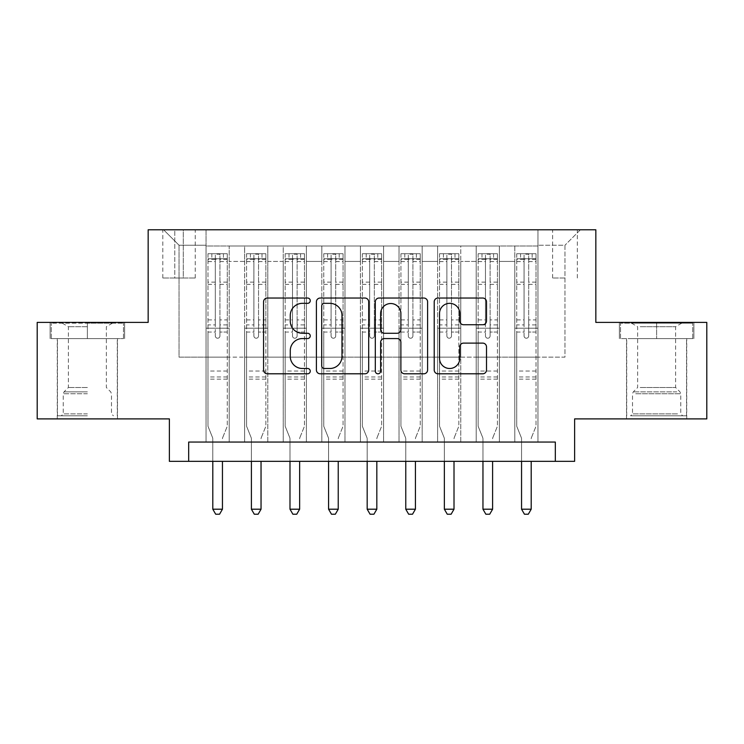 <?xml version="1.0" encoding="UTF-8"?>
<svg xmlns="http://www.w3.org/2000/svg" width="744" height="744" viewBox="0 0 744 744"><rect width="100%" height="100%" fill="white"/><g stroke="black" fill="none" stroke-linecap="round" stroke-linejoin="round"><path stroke-width="0.56" stroke-dasharray="3.72 2.79" d="M310.248 300.688A2.651 2.651 0 0 0 307.598 298.037L267.347 298.037A3.785 3.785 0 0 0 263.562 301.822L263.562 370.01A3.785 3.785 0 0 0 267.347 373.795L307.598 373.795A2.651 2.651 0 0 0 310.248 371.144A2.651 2.651 0 0 0 307.598 368.494L302.389 368.494A12.118 12.118 0 0 1 290.272 356.376L290.272 350.684A12.118 12.118 0 0 1 302.389 338.567L307.598 338.567A2.651 2.651 0 0 0 310.248 335.916A2.651 2.651 0 0 0 307.598 333.266L302.389 333.266A12.118 12.118 0 0 1 290.272 321.138L290.272 315.456A12.118 12.118 0 0 1 302.389 303.338L307.598 303.338A2.651 2.651 0 0 0 310.248 300.688M656.626 338.613L693.873 338.613L656.626 338.613L656.626 322.403L693.873 322.403L619.389 322.403L656.626 322.403L656.626 338.613L620.543 338.613L692.711 338.613L656.626 338.613L656.626 323.175L620.543 323.175L692.711 323.175L656.626 323.175L656.626 338.613M656.626 418.891L626.522 418.891L656.626 418.891M564.966 229.784L552.615 229.784L564.966 229.784M564.966 278.024L552.615 278.024L564.966 278.024M87.374 338.613L50.127 338.613L87.374 338.613L87.374 322.403L124.611 322.403L50.127 322.403L87.374 322.403L87.374 338.613L117.282 338.613L51.29 338.613L123.458 338.613L57.465 338.613L87.374 338.613L87.374 323.175L51.29 323.175L123.458 323.175L87.374 323.175L112.456 323.175L87.374 323.175L87.374 338.613M87.374 418.891L57.269 418.891L87.374 418.891M706.8 322.403L706.8 418.891L574.619 418.891L574.619 461.345L169.381 461.345L169.381 418.891L37.2 418.891L37.2 322.403L148.158 322.403L148.158 229.784L595.842 229.784L595.842 322.403L706.8 322.403M537.949 442.048L537.949 245.994L206.051 245.994L206.051 442.048L229.208 442.048L206.051 442.048L229.208 442.048L206.051 442.048L206.051 245.994L229.208 245.994L229.208 442.048L229.208 245.994L229.208 357.139L244.637 357.139L229.208 357.139L229.208 245.994L206.051 245.994L537.949 245.994L537.949 442.048L514.792 442.048L514.792 245.994L476.207 245.994L476.207 442.048L476.207 245.994L499.364 245.994L499.364 442.048L499.364 245.994L499.364 357.139L499.364 245.994L514.792 245.994L514.792 442.048L537.949 442.048L514.792 442.048L537.949 442.048L537.949 245.222L537.949 357.139L564.966 357.139L564.966 245.222L537.949 245.222L564.966 245.222L564.966 357.139L537.949 357.139L537.949 328.197L537.949 442.048M476.207 442.048L499.364 442.048L476.207 442.048L499.364 442.048L476.207 442.048L476.207 328.197L476.207 357.139L460.769 357.139L460.769 261.432L460.769 357.139L476.207 357.139L476.207 261.432L476.207 357.139L514.792 357.139L499.364 357.139L499.364 328.197L499.364 357.139L476.207 357.139L476.207 328.197L499.364 328.197L499.364 442.048L499.364 328.197L476.207 328.197L476.207 442.048M460.769 442.048L460.769 245.994L437.612 245.994L437.612 442.048L437.612 245.994L460.769 245.994L460.769 442.048L437.612 442.048L460.769 442.048L437.612 442.048L460.769 442.048L460.769 328.197L460.769 442.048M422.173 442.048L422.173 245.994L399.017 245.994L399.017 442.048L399.017 245.994L422.173 245.994L422.173 442.048L399.017 442.048L422.173 442.048L399.017 442.048L422.173 442.048L422.173 261.432L422.173 357.139L437.612 357.139L422.173 357.139L422.173 328.197L422.173 442.048M383.579 442.048L383.579 245.994L360.422 245.994L360.422 442.048L360.422 245.994L383.579 245.994L383.579 442.048L360.422 442.048L383.579 442.048L360.422 442.048L383.579 442.048L383.579 261.432L383.579 357.139L399.017 357.139L383.579 357.139L383.579 328.197L383.579 442.048M344.983 442.048L344.983 245.994L321.827 245.994L321.827 442.048L321.827 245.994L344.983 245.994L344.983 442.048L321.827 442.048L344.983 442.048L321.827 442.048L344.983 442.048L344.983 261.432L344.983 357.139L360.422 357.139L344.983 357.139L344.983 328.197L344.983 442.048M306.389 442.048L306.389 245.994L283.232 245.994L283.232 442.048L283.232 245.994L306.389 245.994L306.389 442.048L283.232 442.048L306.389 442.048L283.232 442.048L306.389 442.048L306.389 261.432L306.389 357.139L321.827 357.139L306.389 357.139L306.389 328.197L306.389 442.048M267.793 442.048L267.793 245.994L244.637 245.994L244.637 442.048L244.637 245.994L267.793 245.994L267.793 442.048L244.637 442.048L267.793 442.048L244.637 442.048L267.793 442.048L267.793 328.197L267.793 442.048M514.792 261.432L514.792 357.139L514.792 245.994L514.792 261.432L499.364 261.432L514.792 261.432M437.612 261.432L437.612 357.139L437.612 245.994L422.173 245.994L422.173 261.432L422.173 245.994L437.612 245.994L437.612 261.432L422.173 261.432L437.612 261.432M399.017 261.432L399.017 357.139L399.017 245.994L383.579 245.994L383.579 261.432L383.579 245.994L399.017 245.994L399.017 261.432L383.579 261.432L399.017 261.432M360.422 261.432L360.422 357.139L360.422 245.994L344.983 245.994L344.983 261.432L344.983 245.994L360.422 245.994L360.422 261.432L344.983 261.432L360.422 261.432M321.827 261.432L321.827 357.139L321.827 245.994L306.389 245.994L306.389 261.432L306.389 245.994L321.827 245.994L321.827 261.432L306.389 261.432L321.827 261.432M267.793 261.432L267.793 357.139L267.793 245.994L267.793 261.432L283.232 261.432L283.232 357.139L267.793 357.139L283.232 357.139L283.232 245.994L267.793 245.994L283.232 245.994L283.232 261.432L267.793 261.432M188.678 461.345L188.678 442.048L188.678 461.345L188.678 442.048L555.322 442.048L188.678 442.048L555.322 442.048L555.322 461.345M174.784 229.784L162.824 229.784L174.784 229.784L174.784 278.024L162.824 278.024L183.275 278.024L174.784 278.024L174.784 229.784M183.275 229.784L195.244 229.784L183.275 229.784L183.275 278.024L195.244 278.024L183.275 278.024L183.275 229.784M537.949 229.784L206.051 229.784L580.404 229.784L537.949 229.784L537.949 245.994L537.949 229.784M206.051 229.784L163.596 229.784L206.051 229.784L206.051 357.139L179.034 357.139L179.034 245.222L206.051 245.222L179.034 245.222L163.596 229.784L179.034 245.222L179.034 357.139L206.051 357.139L206.051 229.784M244.637 261.432L244.637 357.139L244.637 245.994L229.208 245.994L244.637 245.994L244.637 261.432L229.208 261.432L244.637 261.432M476.207 245.994L460.769 245.994L460.769 261.432L460.769 245.994L476.207 245.994L476.207 261.432L476.207 245.994M437.612 357.139L460.769 357.139L437.612 357.139L437.612 328.197L437.612 357.139M399.017 357.139L422.173 357.139L399.017 357.139L399.017 328.197L399.017 357.139M360.422 357.139L383.579 357.139L360.422 357.139L360.422 328.197L360.422 357.139M321.827 357.139L344.983 357.139L321.827 357.139L321.827 328.197L321.827 357.139M283.232 357.139L306.389 357.139L283.232 357.139L283.232 328.197L283.232 357.139M244.637 357.139L267.793 357.139L267.793 328.197L267.793 357.139L244.637 357.139L244.637 328.197L267.793 328.197L244.637 328.197L244.637 442.048L244.637 357.139M206.051 357.139L229.208 357.139L229.208 328.197L229.208 442.048L229.208 328.197L229.208 357.139L206.051 357.139L206.051 328.197L229.208 328.197L206.051 328.197L206.051 442.048L206.051 357.139M514.792 357.139L537.949 357.139L514.792 357.139L514.792 328.197L514.792 357.139M206.051 328.197L229.208 328.197L206.051 328.197M244.637 328.197L267.793 328.197L244.637 328.197M283.232 328.197L306.389 328.197L283.232 328.197L283.232 442.048L283.232 328.197L306.389 328.197L283.232 328.197M321.827 328.197L344.983 328.197L321.827 328.197L321.827 442.048L321.827 328.197L344.983 328.197L321.827 328.197M360.422 328.197L383.579 328.197L360.422 328.197L360.422 442.048L360.422 328.197L383.579 328.197L360.422 328.197M399.017 328.197L422.173 328.197L399.017 328.197L399.017 442.048L399.017 328.197L422.173 328.197L399.017 328.197M437.612 328.197L460.769 328.197L437.612 328.197L437.612 442.048L437.612 328.197L460.769 328.197L437.612 328.197M476.207 328.197L499.364 328.197L476.207 328.197M514.792 328.197L537.949 328.197L514.792 328.197L514.792 442.048L514.792 328.197L537.949 328.197L514.792 328.197M580.404 229.784L564.966 245.222L580.404 229.784M50.127 338.613L50.127 322.403L50.127 338.613M124.611 338.613L124.611 322.403L124.611 338.613M693.873 338.613L693.873 322.403L693.873 338.613M619.389 338.613L619.389 322.403L619.389 338.613M368.689 370.01L368.689 301.822A3.785 3.785 0 0 0 364.895 298.037L320.199 298.037A3.785 3.785 0 0 0 316.405 301.822L316.405 370.01A3.785 3.785 0 0 0 320.199 373.795L364.895 373.795A3.785 3.785 0 0 0 368.689 370.01M324.365 303.338A2.651 2.651 0 0 0 321.715 305.989L321.715 365.843A2.651 2.651 0 0 0 324.365 368.494L329.852 368.494A12.118 12.118 0 0 0 341.98 356.376L341.98 315.456A12.118 12.118 0 0 0 329.852 303.338L324.365 303.338M379.105 298.037L423.801 298.037A3.785 3.785 0 0 1 427.595 301.822L427.595 370.01A3.785 3.785 0 0 1 423.801 373.795L404.671 373.795A3.785 3.785 0 0 1 400.886 370.01L400.886 342.352A3.785 3.785 0 0 0 397.101 338.567L384.406 338.567A3.785 3.785 0 0 0 380.621 342.352L380.621 371.144A2.651 2.651 0 0 1 377.971 373.795A2.651 2.651 0 0 1 375.311 371.144L375.311 301.822A3.785 3.785 0 0 1 379.105 298.037M400.886 313.661A10.137 10.137 0 0 0 390.749 303.524A10.137 10.137 0 0 0 380.621 313.661L380.621 329.471A3.785 3.785 0 0 0 384.406 333.266L397.101 333.266A3.785 3.785 0 0 0 400.886 329.471L400.886 313.661M463.577 324.737L482.707 324.737A3.785 3.785 0 0 0 486.502 320.952L486.502 301.822A3.785 3.785 0 0 0 482.707 298.037L438.011 298.037A3.785 3.785 0 0 0 434.217 301.822L434.217 370.01A3.785 3.785 0 0 0 438.011 373.795L482.707 373.795A3.785 3.785 0 0 0 486.502 370.01L486.502 346.899A3.785 3.785 0 0 0 482.707 343.114L463.577 343.114A3.785 3.785 0 0 0 459.792 346.899L459.792 358.357A10.137 10.137 0 0 1 449.655 368.494A10.137 10.137 0 0 1 439.527 358.357L439.527 313.466A10.137 10.137 0 0 1 449.655 303.338A10.137 10.137 0 0 1 459.792 313.466L459.792 320.952A3.785 3.785 0 0 0 463.577 324.737M215.314 335.916A2.316 2.316 90 0 0 217.629 338.232A2.316 2.316 -90 0 1 215.314 335.916L215.314 332.047L215.314 335.916M223.414 253.713L223.414 258.726L227.273 258.735L227.273 253.713L207.976 253.713L207.976 426.228L207.976 332.047L215.314 332.047L215.314 324.905L207.976 324.905M207.976 253.713L207.976 332.047L215.314 332.047L215.314 259.74C216.848 258.401 218.392 258.401 219.945 259.74L219.945 319.892L227.273 319.892L227.273 426.228L227.273 332.047L219.945 332.047L219.945 335.916A2.316 2.316 -90 0 1 217.629 338.232A2.316 2.316 90 0 0 219.945 335.916L219.945 319.892M227.273 258.735L227.273 319.892M227.273 253.713L227.273 332.047L219.945 332.047L219.945 254.188L215.314 254.188L215.314 324.905M223.414 258.726L211.835 258.726L211.835 253.713M207.976 258.735L211.835 258.726M222.726 437.519L227.273 426.228L222.726 437.519A3.86 3.86 -90 0 0 222.447 438.96A3.86 3.86 -90 0 1 222.726 437.519M212.803 461.345L212.803 438.96A3.86 3.86 -90 0 0 212.524 437.519L207.976 426.228L212.524 437.519A3.86 3.86 -90 0 1 212.803 438.96L212.803 509.203L222.447 509.203L222.447 461.345M227.18 253.713L208.069 253.713L227.18 253.713M208.069 258.726L227.18 258.726L208.069 258.726M227.273 379.142L207.976 379.142M212.803 509.203L215.695 514.216L219.554 514.216L222.447 509.203M219.945 259.74L219.945 254.188M215.314 259.74L215.314 254.188L215.314 259.74M87.374 415.803L57.465 415.803L87.374 415.803M87.374 413.878L63.249 413.878L87.374 413.878M87.374 326.7L68.383 326.7L87.374 326.7M87.374 387.522L68.383 387.522L87.374 387.522M123.458 338.613L123.458 323.175L123.458 338.613M51.29 338.613L51.29 323.175L51.29 338.613M634.065 415.803L682.676 415.803L634.065 415.803M677.514 413.878L632.512 413.878L677.514 413.878M634.902 323.175L681.718 323.175L634.902 323.175M640.184 326.7L675.617 326.7L640.184 326.7M640.184 387.522L675.617 387.522L640.184 387.522M630.726 415.803L686.535 415.803L630.726 415.803M630.726 338.613L686.535 338.613L630.726 338.613M692.711 338.613L692.711 323.175L692.711 338.613M620.543 338.613L620.543 323.175L620.543 338.613M253.899 335.916A2.316 2.316 91.7 0 0 256.215 338.232A2.316 2.316 -88.3 0 1 253.899 335.916L253.899 332.047L253.899 335.916M262.009 253.713L262.009 258.726L265.868 258.735L265.868 253.713L246.571 253.713L246.571 426.228L246.571 332.047L253.899 332.047L253.899 324.905L246.571 324.905M246.571 253.713L246.571 332.047L253.899 332.047L253.899 259.74C255.443 258.401 256.987 258.401 258.531 259.74L258.531 319.892L265.868 319.892L265.868 426.228L265.868 332.047L258.531 332.047L258.531 335.916A2.316 2.316 -88.3 0 1 256.215 338.232A2.316 2.316 91.7 0 0 258.531 335.916L258.531 319.892M265.868 258.735L265.868 319.892M265.868 253.713L265.868 332.047L258.531 332.047L258.531 254.188L253.899 254.188L253.899 324.905M262.009 258.726L250.43 258.726L250.43 253.713M246.571 258.735L250.43 258.726M261.321 437.519L265.868 426.228L261.321 437.519A3.86 3.86 -88.3 0 0 261.042 438.96A3.86 3.86 -88.3 0 1 261.321 437.519M251.398 461.345L251.398 438.96A3.86 3.86 -88.3 0 0 251.119 437.519L246.571 426.228L251.119 437.519A3.86 3.86 -88.3 0 1 251.398 438.96L251.398 509.203L261.042 509.203L261.042 461.345M265.775 253.713L246.664 253.713L265.775 253.713M246.664 258.726L265.775 258.726L246.664 258.726M265.868 379.142L246.571 379.142M251.398 509.203L254.29 514.216L258.149 514.216L261.042 509.203M258.531 259.74L258.531 254.188M253.899 259.74L253.899 254.188L253.899 259.74M292.494 335.916A2.316 2.316 91.7 0 0 294.81 338.232A2.316 2.316 -88.3 0 1 292.494 335.916L292.494 332.047L292.494 335.916M300.604 253.713L300.604 258.726L304.463 258.735L304.463 253.713L285.166 253.713L285.166 426.228L285.166 332.047L292.494 332.047L292.494 324.905L285.166 324.905M285.166 253.713L285.166 332.047L292.494 332.047L292.494 259.74C294.038 258.401 295.582 258.401 297.126 259.74L297.126 319.892L304.463 319.892L304.463 426.228L304.463 332.047L297.126 332.047L297.126 335.916A2.316 2.316 -88.3 0 1 294.81 338.232A2.316 2.316 91.7 0 0 297.126 335.916L297.126 319.892M304.463 258.735L304.463 319.892M304.463 253.713L304.463 332.047L297.126 332.047L297.126 254.188L292.494 254.188L292.494 324.905M300.604 258.726L289.025 258.726L289.025 253.713M285.166 258.735L289.025 258.726M299.916 437.519L304.463 426.228L299.916 437.519A3.86 3.86 -88.3 0 0 299.637 438.96A3.86 3.86 -88.3 0 1 299.916 437.519M289.993 461.345L289.993 438.96A3.86 3.86 -88.3 0 0 289.714 437.519L285.166 426.228L289.714 437.519A3.86 3.86 -88.3 0 1 289.993 438.96L289.993 509.203L299.637 509.203L299.637 461.345M304.361 253.713L285.259 253.713L304.361 253.713M285.259 258.726L304.361 258.726L285.259 258.726M304.463 379.142L285.166 379.142M289.993 509.203L292.885 514.216L296.744 514.216L299.637 509.203M297.126 259.74L297.126 254.188M292.494 259.74L292.494 254.188L292.494 259.74M331.089 335.916A2.316 2.316 91.7 0 0 333.405 338.232A2.316 2.316 -88.3 0 1 331.089 335.916L331.089 332.047L331.089 335.916M339.199 253.713L339.199 258.726L343.058 258.735L343.058 253.713L323.761 253.713L323.761 426.228L323.761 332.047L331.089 332.047L331.089 324.905L323.761 324.905M323.761 253.713L323.761 332.047L331.089 332.047L331.089 259.74C332.633 258.401 334.177 258.401 335.721 259.74L335.721 319.892L343.058 319.892L343.058 426.228L343.058 332.047L335.721 332.047L335.721 335.916A2.316 2.316 -88.3 0 1 333.405 338.232A2.316 2.316 91.7 0 0 335.721 335.916L335.721 319.892M343.058 258.735L343.058 319.892M343.058 253.713L343.058 332.047L335.721 332.047L335.721 254.188L331.089 254.188L331.089 324.905M339.199 258.726L327.62 258.726L327.62 253.713M323.761 258.735L327.62 258.726M338.511 437.519L343.058 426.228L338.511 437.519A3.86 3.86 -88.3 0 0 338.232 438.96A3.86 3.86 -88.3 0 1 338.511 437.519M328.578 461.345L328.578 438.96A3.86 3.86 -88.3 0 0 328.299 437.519L323.761 426.228L328.299 437.519A3.86 3.86 -88.3 0 1 328.578 438.96L328.578 509.203L338.232 509.203L338.232 461.345M342.956 253.713L323.854 253.713L342.956 253.713M323.854 258.726L342.956 258.726L323.854 258.726M343.058 379.142L323.761 379.142M328.578 509.203L331.48 514.216L335.339 514.216L338.232 509.203M335.721 259.74L335.721 254.188M331.089 259.74L331.089 254.188L331.089 259.74M369.684 335.916A2.316 2.316 91.7 0 0 372 338.232A2.316 2.316 -88.3 0 1 369.684 335.916L369.684 332.047L369.684 335.916M377.785 253.713L377.785 258.726L381.644 258.735L381.644 253.713L362.356 253.713L362.356 426.228L362.356 332.047L369.684 332.047L369.684 324.905L362.356 324.905M362.356 253.713L362.356 332.047L369.684 332.047L369.684 259.74C371.228 258.401 372.772 258.401 374.316 259.74L374.316 319.892L381.644 319.892L381.644 426.228L381.644 332.047L374.316 332.047L374.316 335.916A2.316 2.316 -88.3 0 1 372 338.232A2.316 2.316 91.7 0 0 374.316 335.916L374.316 319.892M381.644 258.735L381.644 319.892M381.644 253.713L381.644 332.047L374.316 332.047L374.316 254.188L369.684 254.188L369.684 324.905M377.785 258.726L366.215 258.726L366.215 253.713M362.356 258.735L366.215 258.726M377.106 437.519L381.644 426.228L377.106 437.519A3.86 3.86 -88.3 0 0 376.827 438.96A3.86 3.86 -88.3 0 1 377.106 437.519M367.173 461.345L367.173 438.96A3.86 3.86 -88.3 0 0 366.894 437.519L362.356 426.228L366.894 437.519A3.86 3.86 -88.3 0 1 367.173 438.96L367.173 509.203L376.827 509.203L376.827 461.345M381.551 253.713L362.449 253.713L381.551 253.713M362.449 258.726L381.551 258.726L362.449 258.726M381.644 379.142L362.356 379.142M367.173 509.203L370.075 514.216L373.925 514.216L376.827 509.203M374.316 259.74L374.316 254.188M369.684 259.74L369.684 254.188L369.684 259.74M408.279 335.916A2.316 2.316 91.7 0 0 410.595 338.232A2.316 2.316 -88.3 0 1 408.279 335.916L408.279 332.047L408.279 335.916M416.38 253.713L416.38 258.726L420.239 258.735L420.239 253.713L400.942 253.713L400.942 426.228L400.942 332.047L408.279 332.047L408.279 324.905L400.942 324.905M400.942 253.713L400.942 332.047L408.279 332.047L408.279 259.74C409.814 258.401 411.358 258.401 412.911 259.74L412.911 319.892L420.239 319.892L420.239 426.228L420.239 332.047L412.911 332.047L412.911 335.916A2.316 2.316 -88.3 0 1 410.595 338.232A2.316 2.316 91.7 0 0 412.911 335.916L412.911 319.892M420.239 258.735L420.239 319.892M420.239 253.713L420.239 332.047L412.911 332.047L412.911 254.188L408.279 254.188L408.279 324.905M416.38 258.726L404.801 258.726L404.801 253.713M400.942 258.735L404.801 258.726M415.701 437.519L420.239 426.228L415.701 437.519A3.86 3.86 -88.3 0 0 415.422 438.96A3.86 3.86 -88.3 0 1 415.701 437.519M405.768 461.345L405.768 438.96A3.86 3.86 -88.3 0 0 405.489 437.519L400.942 426.228L405.489 437.519A3.86 3.86 -88.3 0 1 405.768 438.96L405.768 509.203L415.422 509.203L415.422 461.345M420.146 253.713L401.044 253.713L420.146 253.713M401.044 258.726L420.146 258.726L401.044 258.726M420.239 379.142L400.942 379.142M405.768 509.203L408.661 514.216L412.52 514.216L415.422 509.203M412.911 259.74L412.911 254.188M408.279 259.74L408.279 254.188L408.279 259.74M446.874 335.916A2.316 2.316 91.7 0 0 449.19 338.232A2.316 2.316 -88.3 0 1 446.874 335.916L446.874 332.047L446.874 335.916M454.975 253.713L454.975 258.726L458.834 258.735L458.834 253.713L439.537 253.713L439.537 426.228L439.537 332.047L446.874 332.047L446.874 324.905L439.537 324.905M439.537 253.713L439.537 332.047L446.874 332.047L446.874 259.74C448.409 258.401 449.953 258.401 451.506 259.74L451.506 319.892L458.834 319.892L458.834 426.228L458.834 332.047L451.506 332.047L451.506 335.916A2.316 2.316 -88.3 0 1 449.19 338.232A2.316 2.316 91.7 0 0 451.506 335.916L451.506 319.892M458.834 258.735L458.834 319.892M458.834 253.713L458.834 332.047L451.506 332.047L451.506 254.188L446.874 254.188L446.874 324.905M454.975 258.726L443.396 258.726L443.396 253.713M439.537 258.735L443.396 258.726M454.286 437.519L458.834 426.228L454.286 437.519A3.86 3.86 -88.3 0 0 454.007 438.96A3.86 3.86 -88.3 0 1 454.286 437.519M444.363 461.345L444.363 438.96A3.86 3.86 -88.3 0 0 444.084 437.519L439.537 426.228L444.084 437.519A3.86 3.86 -88.3 0 1 444.363 438.96L444.363 509.203L454.007 509.203L454.007 461.345M458.741 253.713L439.639 253.713L458.741 253.713M439.639 258.726L458.741 258.726L439.639 258.726M458.834 379.142L439.537 379.142M444.363 509.203L447.256 514.216L451.115 514.216L454.007 509.203M451.506 259.74L451.506 254.188M446.874 259.74L446.874 254.188L446.874 259.74M485.469 335.916A2.316 2.316 91.7 0 0 487.785 338.232A2.316 2.316 -88.3 0 1 485.469 335.916L485.469 332.047L485.469 335.916M493.57 253.713L493.57 258.726L497.429 258.735L497.429 253.713L478.132 253.713L478.132 426.228L478.132 332.047L485.469 332.047L485.469 324.905L478.132 324.905M478.132 253.713L478.132 332.047L485.469 332.047L485.469 259.74C487.004 258.401 488.548 258.401 490.101 259.74L490.101 319.892L497.429 319.892L497.429 426.228L497.429 332.047L490.101 332.047L490.101 335.916A2.316 2.316 -88.3 0 1 487.785 338.232A2.316 2.316 91.7 0 0 490.101 335.916L490.101 319.892M497.429 258.735L497.429 319.892M497.429 253.713L497.429 332.047L490.101 332.047L490.101 254.188L485.469 254.188L485.469 324.905M493.57 258.726L481.991 258.726L481.991 253.713M478.132 258.735L481.991 258.726M492.881 437.519L497.429 426.228L492.881 437.519A3.86 3.86 -88.3 0 0 492.602 438.96A3.86 3.86 -88.3 0 1 492.881 437.519M482.958 461.345L482.958 438.96A3.86 3.86 -88.3 0 0 482.679 437.519L478.132 426.228L482.679 437.519A3.86 3.86 -88.3 0 1 482.958 438.96L482.958 509.203L492.602 509.203L492.602 461.345M497.336 253.713L478.225 253.713L497.336 253.713M478.225 258.726L497.336 258.726L478.225 258.726M497.429 379.142L478.132 379.142M482.958 509.203L485.851 514.216L489.71 514.216L492.602 509.203M490.101 259.74L490.101 254.188M485.469 259.74L485.469 254.188L485.469 259.74M524.055 335.916A2.316 2.316 91.7 0 0 526.371 338.232A2.316 2.316 -88.3 0 1 524.055 335.916L524.055 332.047L524.055 335.916M532.165 253.713L532.165 258.726L536.024 258.735L536.024 253.713L516.727 253.713L516.727 426.228L516.727 332.047L524.055 332.047L524.055 324.905L516.727 324.905M516.727 253.713L516.727 332.047L524.055 332.047L524.055 259.74C525.599 258.401 527.143 258.401 528.686 259.74L528.686 319.892L536.024 319.892L536.024 426.228L536.024 332.047L528.686 332.047L528.686 335.916A2.316 2.316 -88.3 0 1 526.371 338.232A2.316 2.316 91.7 0 0 528.686 335.916L528.686 319.892M536.024 258.735L536.024 319.892M536.024 253.713L536.024 332.047L528.686 332.047L528.686 254.188L524.055 254.188L524.055 324.905M532.165 258.726L520.586 258.726L520.586 253.713M516.727 258.735L520.586 258.726M531.476 437.519L536.024 426.228L531.476 437.519A3.86 3.86 -88.3 0 0 531.197 438.96A3.86 3.86 -88.3 0 1 531.476 437.519M521.553 461.345L521.553 438.96A3.86 3.86 -88.3 0 0 521.274 437.519L516.727 426.228L521.274 437.519A3.86 3.86 -88.3 0 1 521.553 438.96L521.553 509.203L531.197 509.203L531.197 461.345M535.931 253.713L516.82 253.713L535.931 253.713M516.82 258.726L535.931 258.726L516.82 258.726M536.024 379.142L516.727 379.142M521.553 509.203L524.446 514.216L528.305 514.216L531.197 509.203M528.686 259.74L528.686 254.188M524.055 259.74L524.055 254.188L524.055 259.74M476.207 261.432L460.769 261.432L476.207 261.432M227.273 371.033L207.976 371.033M227.273 324.905L219.945 324.905M207.976 319.892L215.314 319.892M215.314 282.125L207.976 282.125M227.273 282.125L219.945 282.125M207.976 284.375L215.314 284.375M219.945 284.375L227.273 284.375M215.314 259.34L207.976 259.34M207.976 261.6L215.314 261.6M227.273 259.34L219.945 259.34M219.945 261.6L227.273 261.6M227.273 376.966L207.976 376.966M87.374 393.762L63.249 393.762L87.374 393.762M87.374 391.856L64.04 391.856L87.374 391.856M635.739 393.762L680.751 393.762L635.739 393.762M676.835 391.856L633.302 391.856L676.835 391.856M265.868 371.033L246.571 371.033M265.868 324.905L258.531 324.905M246.571 319.892L253.899 319.892M253.899 282.125L246.571 282.125M265.868 282.125L258.531 282.125M246.571 284.375L253.899 284.375M258.531 284.375L265.868 284.375M253.899 259.34L246.571 259.34M246.571 261.6L253.899 261.6M265.868 259.34L258.531 259.34M258.531 261.6L265.868 261.6M265.868 376.966L246.571 376.966M304.463 371.033L285.166 371.033M304.463 324.905L297.126 324.905M285.166 319.892L292.494 319.892M292.494 282.125L285.166 282.125M304.463 282.125L297.126 282.125M285.166 284.375L292.494 284.375M297.126 284.375L304.463 284.375M292.494 259.34L285.166 259.34M285.166 261.6L292.494 261.6M304.463 259.34L297.126 259.34M297.126 261.6L304.463 261.6M304.463 376.966L285.166 376.966M343.058 371.033L323.761 371.033M343.058 324.905L335.721 324.905M323.761 319.892L331.089 319.892M331.089 282.125L323.761 282.125M343.058 282.125L335.721 282.125M323.761 284.375L331.089 284.375M335.721 284.375L343.058 284.375M331.089 259.34L323.761 259.34M323.761 261.6L331.089 261.6M343.058 259.34L335.721 259.34M335.721 261.6L343.058 261.6M343.058 376.966L323.761 376.966M381.644 371.033L362.356 371.033M381.644 324.905L374.316 324.905M362.356 319.892L369.684 319.892M369.684 282.125L362.356 282.125M381.644 282.125L374.316 282.125M362.356 284.375L369.684 284.375M374.316 284.375L381.644 284.375M369.684 259.34L362.356 259.34M362.356 261.6L369.684 261.6M381.644 259.34L374.316 259.34M374.316 261.6L381.644 261.6M381.644 376.966L362.356 376.966M420.239 371.033L400.942 371.033M420.239 324.905L412.911 324.905M400.942 319.892L408.279 319.892M408.279 282.125L400.942 282.125M420.239 282.125L412.911 282.125M400.942 284.375L408.279 284.375M412.911 284.375L420.239 284.375M408.279 259.34L400.942 259.34M400.942 261.6L408.279 261.6M420.239 259.34L412.911 259.34M412.911 261.6L420.239 261.6M420.239 376.966L400.942 376.966M458.834 371.033L439.537 371.033M458.834 324.905L451.506 324.905M439.537 319.892L446.874 319.892M446.874 282.125L439.537 282.125M458.834 282.125L451.506 282.125M439.537 284.375L446.874 284.375M451.506 284.375L458.834 284.375M446.874 259.34L439.537 259.34M439.537 261.6L446.874 261.6M458.834 259.34L451.506 259.34M451.506 261.6L458.834 261.6M458.834 376.966L439.537 376.966M497.429 371.033L478.132 371.033M497.429 324.905L490.101 324.905M478.132 319.892L485.469 319.892M485.469 282.125L478.132 282.125M497.429 282.125L490.101 282.125M478.132 284.375L485.469 284.375M490.101 284.375L497.429 284.375M485.469 259.34L478.132 259.34M478.132 261.6L485.469 261.6M497.429 259.34L490.101 259.34M490.101 261.6L497.429 261.6M497.429 376.966L478.132 376.966M536.024 371.033L516.727 371.033M536.024 324.905L528.686 324.905M516.727 319.892L524.055 319.892M524.055 282.125L516.727 282.125M536.024 282.125L528.686 282.125M516.727 284.375L524.055 284.375M528.686 284.375L536.024 284.375M524.055 259.34L516.727 259.34M516.727 261.6L524.055 261.6M536.024 259.34L528.686 259.34M528.686 261.6L536.024 261.6M536.024 376.966L516.727 376.966M626.522 418.891L626.522 338.613M552.615 278.024L552.615 229.784M57.269 418.891L57.269 338.613M117.478 418.891L117.478 338.613M162.824 278.024L162.824 229.784M195.244 278.024L195.244 229.784M577.316 278.024L577.316 229.784M686.731 418.891L686.731 338.613M62.282 323.175L68.383 326.7L68.383 387.522L64.04 391.856L63.249 393.762L63.249 413.878L61.324 415.803M117.282 415.803L117.282 338.613M57.465 415.803L57.465 338.613M112.456 323.175L106.364 326.7L106.364 387.522L110.698 391.856L111.488 393.762L111.488 413.878L113.423 415.803M631.544 323.175L637.636 326.7L637.636 387.522L633.302 391.856L632.512 393.762L632.512 413.878L630.577 415.803M686.535 415.803L686.535 338.613M626.718 415.803L626.718 338.613M681.718 323.175L675.617 326.7L675.617 387.522L679.96 391.856L680.751 393.762L680.751 413.878L682.676 415.803"/><path stroke-width="1.12" d="M310.248 300.688A2.651 2.651 0 0 0 307.598 298.037L267.347 298.037A3.785 3.785 0 0 0 263.562 301.822L263.562 370.01A3.785 3.785 0 0 0 267.347 373.795L307.598 373.795A2.651 2.651 0 0 0 310.248 371.144A2.651 2.651 0 0 0 307.598 368.494L302.389 368.494A12.118 12.118 0 0 1 290.272 356.376L290.272 350.684A12.118 12.118 0 0 1 302.389 338.567L307.598 338.567A2.651 2.651 0 0 0 310.248 335.916A2.651 2.651 0 0 0 307.598 333.266L302.389 333.266A12.118 12.118 0 0 1 290.272 321.138L290.272 315.456A12.118 12.118 0 0 1 302.389 303.338L307.598 303.338A2.651 2.651 0 0 0 310.248 300.688M482.707 324.737A3.785 3.785 0 0 0 486.502 320.952L486.502 301.822A3.785 3.785 0 0 0 482.707 298.037L438.011 298.037A3.785 3.785 0 0 0 434.217 301.822L434.217 370.01A3.785 3.785 0 0 0 438.011 373.795L482.707 373.795A3.785 3.785 0 0 0 486.502 370.01L486.502 346.899A3.785 3.785 0 0 0 482.707 343.114L463.577 343.114A3.785 3.785 0 0 0 459.792 346.899L459.792 358.357A10.137 10.137 0 0 1 449.655 368.494A10.137 10.137 0 0 1 439.527 358.357L439.527 313.466A10.137 10.137 0 0 1 449.655 303.338A10.137 10.137 0 0 1 459.792 313.466L459.792 320.952A3.785 3.785 0 0 0 463.577 324.737L482.707 324.737M555.322 461.345L574.619 461.345L574.619 418.891L706.8 418.891L706.8 322.403L595.842 322.403L595.842 229.784L148.158 229.784L148.158 322.403L37.2 322.403L37.2 418.891L169.381 418.891L169.381 461.345L555.322 461.345L555.322 442.048L188.678 442.048L188.678 461.345M368.689 301.822A3.785 3.785 0 0 0 364.895 298.037L320.199 298.037A3.785 3.785 0 0 0 316.405 301.822L316.405 370.01A3.785 3.785 0 0 0 320.199 373.795L364.895 373.795A3.785 3.785 0 0 0 368.689 370.01L368.689 301.822M379.105 298.037L423.801 298.037A3.785 3.785 0 0 1 427.595 301.822L427.595 370.01A3.785 3.785 0 0 1 423.801 373.795L404.671 373.795A3.785 3.785 0 0 1 400.886 370.01L400.886 342.352A3.785 3.785 0 0 0 397.101 338.567L384.406 338.567A3.785 3.785 0 0 0 380.621 342.352L380.621 371.144A2.651 2.651 0 0 1 377.971 373.795A2.651 2.651 0 0 1 375.311 371.144L375.311 301.822A3.785 3.785 0 0 1 379.105 298.037M324.365 303.338A2.651 2.651 0 0 0 321.715 305.989L321.715 365.843A2.651 2.651 0 0 0 324.365 368.494L329.852 368.494A12.118 12.118 0 0 0 341.98 356.376L341.98 315.456A12.118 12.118 0 0 0 329.852 303.338L324.365 303.338M400.886 313.661A10.137 10.137 0 0 0 390.749 303.524A10.137 10.137 0 0 0 380.621 313.661L380.621 329.471A3.785 3.785 0 0 0 384.406 333.266L397.101 333.266A3.785 3.785 0 0 0 400.886 329.471L400.886 313.661M212.803 461.345L212.803 509.203L222.447 509.203L222.447 461.345M222.447 509.203L219.554 514.216L215.695 514.216L212.803 509.203M251.398 461.345L251.398 509.203L261.042 509.203L261.042 461.345M261.042 509.203L258.149 514.216L254.29 514.216L251.398 509.203M289.993 461.345L289.993 509.203L299.637 509.203L299.637 461.345M299.637 509.203L296.744 514.216L292.885 514.216L289.993 509.203M328.578 461.345L328.578 509.203L338.232 509.203L338.232 461.345M338.232 509.203L335.339 514.216L331.48 514.216L328.578 509.203M367.173 461.345L367.173 509.203L376.827 509.203L376.827 461.345M376.827 509.203L373.925 514.216L370.075 514.216L367.173 509.203M405.768 461.345L405.768 509.203L415.422 509.203L415.422 461.345M415.422 509.203L412.52 514.216L408.661 514.216L405.768 509.203M444.363 461.345L444.363 509.203L454.007 509.203L454.007 461.345M454.007 509.203L451.115 514.216L447.256 514.216L444.363 509.203M482.958 461.345L482.958 509.203L492.602 509.203L492.602 461.345M492.602 509.203L489.71 514.216L485.851 514.216L482.958 509.203M521.553 461.345L521.553 509.203L531.197 509.203L531.197 461.345M531.197 509.203L528.305 514.216L524.446 514.216L521.553 509.203"/></g></svg>
